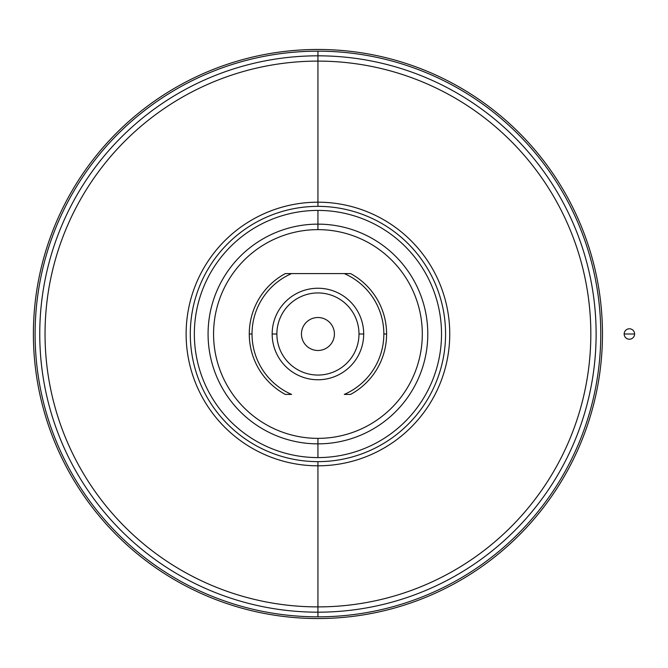 <?xml version="1.0" encoding="UTF-8"?>
<svg xmlns="http://www.w3.org/2000/svg" width="668" height="668" viewBox="0 0 668 668"><rect width="100%" height="100%" fill="white"/><g stroke="black" fill="none" stroke-linecap="round" stroke-linejoin="round"><path stroke-width="1" d="M276.878 334L272.168 334A45.758 45.758 0 0 0 317.935 379.758A45.758 45.758 0 0 0 363.693 334L358.992 334A41.057 41.057 0 0 1 317.935 375.057A41.057 41.057 0 0 1 276.878 334A41.057 41.057 0 0 0 317.935 375.057A41.057 41.057 0 0 0 358.992 334A41.057 41.057 0 0 0 317.935 292.943A41.057 41.057 0 0 0 276.878 334A41.057 41.057 0 0 1 317.935 292.943A41.057 41.057 0 0 1 358.992 334L363.693 334A45.758 45.758 0 0 0 317.935 288.242A45.758 45.758 0 0 0 272.168 334L276.878 334M334.409 334A16.483 16.483 0 0 0 317.935 317.517A16.483 16.483 0 0 0 301.452 334A16.483 16.483 0 0 0 317.935 350.483A16.483 16.483 0 0 0 334.409 334A16.483 16.483 0 0 1 317.935 350.483A16.483 16.483 0 0 1 301.452 334A16.483 16.483 0 0 1 317.935 317.517A16.483 16.483 0 0 1 334.409 334M252.02 334L249.273 334A68.662 68.662 0 0 0 285.32 394.421L291.59 394.421A65.915 65.915 0 0 1 291.59 273.579L285.32 273.579A68.662 68.662 0 0 0 249.273 334A68.662 68.662 0 0 1 285.32 273.579L344.279 273.579A65.915 65.915 0 0 1 344.279 394.421L350.55 394.421A68.662 68.662 0 0 0 386.597 334L383.849 334L386.597 334A68.662 68.662 0 0 1 350.55 394.421L344.279 394.421A65.915 65.915 0 0 0 344.279 273.579L350.55 273.579A68.662 68.662 0 0 1 386.597 334A68.662 68.662 0 0 0 350.55 273.579L291.59 273.579A65.915 65.915 0 0 0 291.59 394.421L285.32 394.421A68.662 68.662 0 0 1 249.273 334L252.02 334M317.935 224.139L317.935 229.633A104.367 104.367 0 0 1 422.301 334A104.367 104.367 0 0 1 317.935 438.367L317.935 443.861A109.861 109.861 0 0 0 427.796 334A109.861 109.861 0 0 0 317.935 224.139L317.935 210.412L317.935 224.139A109.861 109.861 0 0 1 427.796 334A109.861 109.861 0 0 1 317.935 443.861A109.861 109.861 0 0 1 208.074 334A109.861 109.861 0 0 1 317.935 224.139A109.861 109.861 0 0 0 208.074 334A109.861 109.861 0 0 0 317.935 443.861L317.935 457.588A123.588 123.588 0 0 0 441.523 334A123.588 123.588 0 0 0 317.935 210.412A123.588 123.588 0 0 0 194.346 334A123.588 123.588 0 0 0 317.935 457.588L317.935 438.367A104.367 104.367 0 0 1 213.568 334A104.367 104.367 0 0 1 317.935 229.633L317.935 224.139M317.935 202.187L317.935 206.362A127.638 127.638 0 0 1 445.573 334A127.638 127.638 0 0 1 317.935 461.638L317.935 465.813A131.813 131.813 0 0 0 449.748 334A131.813 131.813 0 0 0 317.935 202.187A131.813 131.813 0 0 1 449.748 334A131.813 131.813 0 0 1 317.935 465.813L317.935 606.895A272.895 272.895 0 0 0 590.829 334A272.895 272.895 0 0 0 317.935 61.105L317.935 202.187L317.935 61.105A272.895 272.895 0 0 1 590.829 334A272.895 272.895 0 0 1 317.935 606.895L317.935 612.18A278.18 278.18 0 0 0 596.115 334A278.18 278.18 0 0 0 317.935 55.82L317.935 61.105L317.935 55.82A278.18 278.18 0 0 1 596.115 334A278.18 278.18 0 0 1 317.935 612.18L317.935 616.831A282.831 282.831 0 0 0 600.766 334A282.831 282.831 0 0 0 317.935 51.169L317.935 55.82L317.935 51.169A282.831 282.831 0 0 0 35.103 334A282.831 282.831 0 0 0 317.935 616.831L317.935 612.18A278.18 278.18 0 0 1 39.754 334A278.18 278.18 0 0 1 317.935 55.82A278.18 278.18 0 0 0 39.754 334A278.18 278.18 0 0 0 317.935 612.18L317.935 606.895A272.895 272.895 0 0 1 45.04 334A272.895 272.895 0 0 1 317.935 61.105A272.895 272.895 0 0 0 45.04 334A272.895 272.895 0 0 0 317.935 606.895L317.935 465.813A131.813 131.813 0 0 1 186.121 334A131.813 131.813 0 0 1 317.935 202.187A131.813 131.813 0 0 0 186.121 334A131.813 131.813 0 0 0 317.935 465.813L317.935 461.638A127.638 127.638 0 0 1 190.297 334A127.638 127.638 0 0 1 317.935 206.362L317.935 202.187M602.469 334A284.535 284.535 0 0 1 317.935 618.535A284.535 284.535 0 0 1 33.4 334A284.535 284.535 0 0 0 317.935 618.535A284.535 284.535 0 0 0 602.469 334A284.535 284.535 0 0 0 317.935 49.465A284.535 284.535 0 0 0 33.4 334A284.535 284.535 0 0 1 317.935 49.465A284.535 284.535 0 0 1 602.469 334A284.535 284.535 0 0 0 317.935 49.465A284.535 284.535 0 0 0 33.4 334A284.535 284.535 0 0 0 317.935 618.535A284.535 284.535 0 0 0 602.469 334M363.693 334A45.758 45.758 0 0 1 317.935 379.758A45.758 45.758 0 0 1 272.168 334A45.758 45.758 0 0 1 317.935 288.242A45.758 45.758 0 0 1 363.693 334M317.935 229.633A104.367 104.367 0 0 0 213.568 334A104.367 104.367 0 0 0 317.935 438.367A104.367 104.367 0 0 0 422.301 334A104.367 104.367 0 0 0 317.935 229.633M317.935 206.362A127.638 127.638 0 0 0 190.297 334A127.638 127.638 0 0 0 317.935 461.638A127.638 127.638 0 0 0 445.573 334A127.638 127.638 0 0 0 317.935 206.362M441.523 334A123.588 123.588 0 0 1 317.935 457.588A123.588 123.588 0 0 1 194.346 334A123.588 123.588 0 0 1 317.935 210.412A123.588 123.588 0 0 1 441.523 334M317.935 616.831A282.831 282.831 0 0 1 35.103 334A282.831 282.831 0 0 1 317.935 51.169A282.831 282.831 0 0 1 600.766 334A282.831 282.831 0 0 1 317.935 616.831M624.163 334L634.6 334A5.219 5.219 0 0 0 629.381 328.781A5.219 5.219 0 0 0 624.163 334A5.219 5.219 0 0 0 629.381 339.219A5.219 5.219 0 0 0 634.6 334L624.163 334A5.219 5.219 0 0 1 629.381 328.781A5.219 5.219 0 0 1 634.6 334A5.219 5.219 0 0 1 629.381 339.219A5.219 5.219 0 0 1 624.163 334"/></g></svg>
